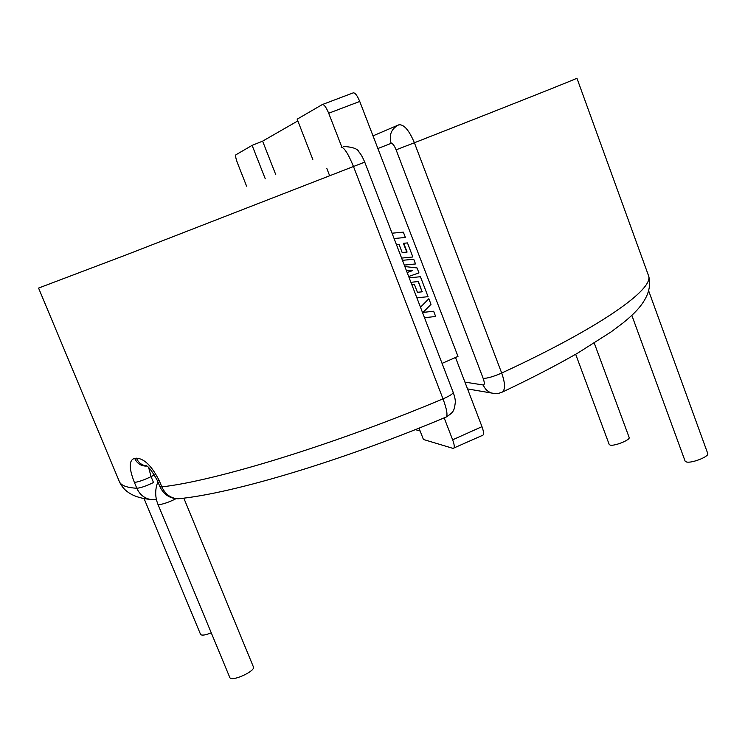 <?xml version="1.0" encoding="UTF-8"?>
<svg xmlns="http://www.w3.org/2000/svg" width="745" height="745" viewBox="0 0 745 745"><rect width="100%" height="100%" fill="white"/><g stroke="black" fill="none" stroke-linecap="round" stroke-linejoin="round"><path stroke-width="1.12" d="M631.835 315.349L685.102 461.099L686.49 461.974C691.732 463.502 709.482 456.452 707.75 453.537L648.765 291.109M575.671 354.275L609.205 444.467L610.192 445.1C614.42 446.367 630.643 439.82 629.153 437.455L594.268 343.091M183.819 498.144L253.412 666.915C255.861 670.966 231.974 681.945 229.898 677.708L229.73 677.289M211.263 632.859C205.527 635.113 201.988 635.671 200.638 634.526L200.517 634.246M420.18 276.74L409.21 277.866L420.18 276.74M414.173 284.385L411.808 284.637L414.173 284.385M418.169 281.554L422.126 291.807L417.442 292.319L414.397 284.376M406.267 270.23L412.041 270.733L407.124 272.456M420.804 306.875L428.85 298.726L420.916 306.921L420.245 306.623M423.048 312.397L433.637 311.242L423.02 312.416L431.001 304.351L428.85 298.726M328.694 113.24C326.161 107.187 324.028 104.291 322.296 104.561L353.177 92.883C355.02 92.557 357.209 95.407 359.742 101.441L328.694 113.24L341.778 146.914M359.742 101.441L457.989 356.399L442.055 363.392M412.86 256.988L401.611 258.096L412.86 256.988L407.459 242.907L403.399 243.326L406.789 252.089M405.382 237.469L394.096 238.53L405.382 237.469L403.343 232.142L392.047 233.204M297.832 120.913L262.613 141.15L252.108 145.368L235.904 154.792C235.271 155.752 235.802 158.508 237.487 163.053L246.586 186.166M252.108 145.368L265.257 178.781M262.613 141.15L275.771 174.675M322.296 104.561L297.162 119.181L312.807 159.449M326.822 168.463L329.7 175.885M420.133 431.001L415.319 429.623M453.752 448.313C454.701 447.279 454.329 444.448 452.634 439.811L481.978 426.662C483.635 431.234 483.952 434.074 482.937 435.164L453.007 448.388L423.43 439.476L419.025 428.151M481.978 426.662L455.512 357.498M464.927 382.111L483.263 384.997C484.66 384.83 484.632 382.623 483.17 378.385L396.107 149.829C394.273 145.433 392.615 143.273 391.153 143.347L377.883 148.534M424.51 317.715L435.648 316.476L433.637 311.242M181.538 498.414L178.334 498.768C170.884 498.461 165.381 494.494 161.833 486.876L159.318 480.804C151.906 466.091 144.269 458.538 136.428 458.175L134.668 458.343C128.857 460.028 128.755 468.037 134.389 482.387L136.829 488.254C139.529 494.28 143.925 497.986 150.024 499.392L154.671 499.681M178.334 498.768L178.334 498.768C233.558 493.516 343.911 460.14 446.329 416.958L446.329 416.949C447.81 414.928 446.702 408.903 443.005 398.864C334.105 444.728 215.538 480.897 161.833 486.876L159.868 486.587C163.714 494.578 169.879 498.638 178.334 498.768M341.108 147.156C344.106 147.277 348.241 153.749 353.512 166.582L443.005 398.864C449.747 395.93 453.137 393.751 453.174 392.336L453.174 392.336C454.692 396.452 455.409 399.804 455.325 402.384C454.115 411.007 453.835 411.976 446.329 416.949M156.394 499.495L150.024 499.392C134.081 497.8 123.856 491.858 119.358 481.559C120.895 485.442 126.715 487.677 136.829 488.254C140.516 487.984 146.076 486.075 153.507 482.527L151.067 476.642L148.683 467.627M452.634 439.811L444.16 417.861M483.17 378.385C487.239 378.423 493.414 376.644 501.683 373.04C601.345 326.99 654.157 288.986 648.541 275.715L576.919 78.178C578.884 77.871 519.628 101.506 414.388 142.761L501.683 373.04C505.147 382.911 505.417 389.235 502.512 392.01L502.503 392.01C531.157 378.423 556.319 365.404 577.99 352.934L611.124 331.888L623.006 322.967C632.486 315.135 653.877 297.925 648.858 276.674L646.483 270.025M391.153 143.347C388.806 134.826 391.358 128.652 398.817 124.825C403.846 124.145 409.033 130.124 414.388 142.761L396.107 149.829M483.263 384.997C484.902 389.03 487.686 391.712 491.635 393.043L495.155 393.602M406.258 270.184L412.041 270.733M412.302 270.714L407.152 272.521M410.914 282.308L418.392 281.526L422.126 291.807M422.331 291.798L417.451 292.329M416.883 297.86L428.058 296.668L420.422 276.721M408.679 276.497L418.96 272.903L417.06 267.949L404.852 266.542M404.293 265.08L415.524 263.954L413.717 259.223L402.477 260.34M403.725 243.28L407.096 252.061L402.179 252.546L399.106 244.537L396.498 244.788M176.016 498.694C169.022 502.158 163.425 504.123 159.225 504.598L157.884 504.216L229.795 677.503M119.358 481.559L38.563 288.073L126.287 254.846L364.743 162.121L453.174 392.336M134.389 482.387C138.067 482.089 143.627 480.171 151.067 476.642L154.513 474.928M159.318 480.804L157.363 480.544L159.868 486.587M136.428 458.175C138.514 462.729 141.848 465.299 146.448 465.886M134.668 458.343C136.857 463.073 140.367 465.653 145.201 466.063L146.672 466.025M373.003 135.869L397.979 125.179M648.541 275.715L648.793 276.451M144.064 498.573L200.563 634.395M364.743 162.121C362.601 157.111 360.729 153.833 359.146 152.278C358.01 148.879 352.785 146.942 343.482 146.486M157.363 480.544C151.784 470.533 147.799 465.504 145.405 465.457L146.327 465.811M146.569 465.96L145.201 466.063L146.7 466.053M157.903 481.847C154.96 489.307 154.96 496.766 157.884 504.216M502.512 392.01L498.768 393.313L494.782 393.584L467.534 388.918M646.483 270.044L642.451 258.86"/></g></svg>
